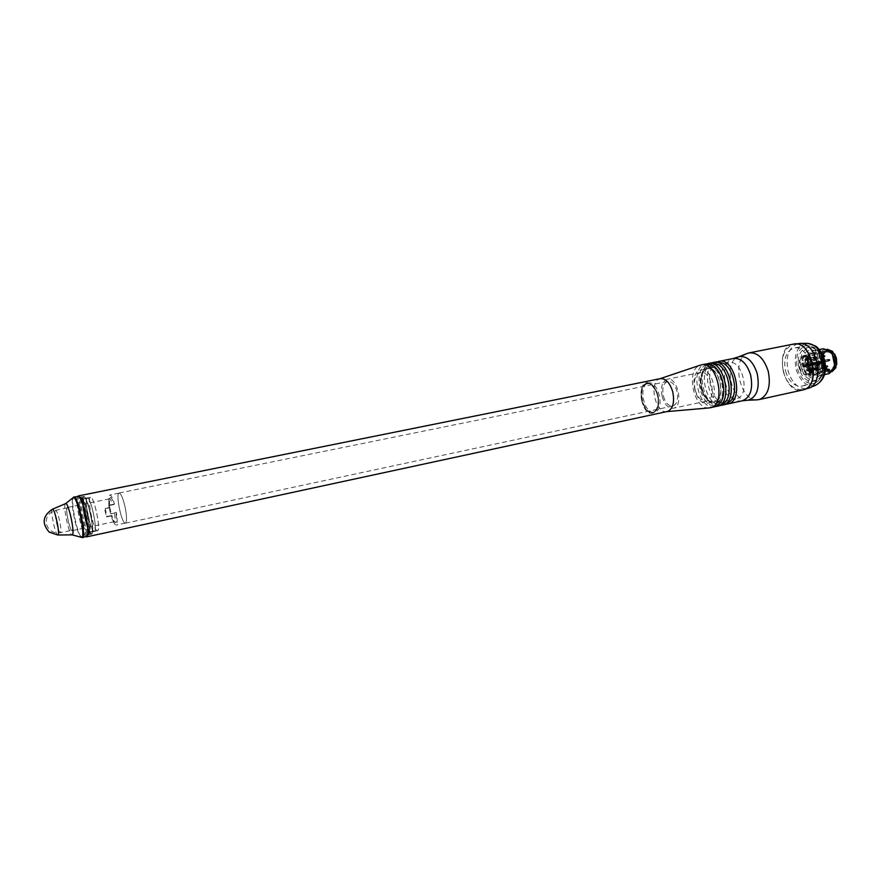 <?xml version="1.0" encoding="UTF-8"?>
<svg xmlns="http://www.w3.org/2000/svg" width="881" height="881" viewBox="0 0 881 881"><rect width="100%" height="100%" fill="white"/><g stroke="black" fill="none" stroke-linecap="round" stroke-linejoin="round"><path stroke-width="0.66" stroke-dasharray="4.41 3.3" d="M793.142 344.163C773.331 347.125 783.374 395.239 802.712 390.03M756.878 399.842C739.853 400.899 731.186 359.349 747.198 353.501M783.429 372.101C787.482 384.446 793.869 390.283 802.613 389.611C821.742 386.726 811.908 339.581 793.219 344.592C783.892 348.259 780.632 357.433 783.429 372.101M822.854 361.937L822.557 362.873L822.854 361.937L821.599 361.717L810.85 364.073M822.557 362.873L821.224 363.633L822.369 363.181L821.973 361.728M822.369 363.181L823.063 362.697M811.148 363.875L811.808 365.042L813.802 364.349L807.525 366.078L812.612 365.02L806.423 366.342L807.866 370.604L805.069 369.029L803.538 363.324L805.08 360.252L806.247 364.602L811.797 363.743M829.561 360.472L829.858 359.525L828.217 361.232L819.077 363.038M829.351 359.701L827.688 359.844L828.404 361.111M828.019 361.078L817.458 363.501L817.447 362.19L808.681 364.327L809.386 363.622L808.439 360.098L807.888 360.285L809.022 360.054L807.503 359.977L807.172 358.732L807.987 358.435L807.161 358.611L812.855 357.741M828.008 366.617L827.799 365.846L827.314 367.102L817.116 369.128M827.799 365.846L816.588 367.729M827.072 367.025L826.918 365.637M816.511 368.159L817.986 367.168L816.07 367.817L816.731 368.985L818.746 368.302L811.038 370.383M825.233 356.342L825.023 355.583L824.539 356.816L814.33 358.798M825.023 355.583L813.813 357.4M824.297 356.739L824.142 355.362M808.174 358.655L806.754 358.732L807.084 359.988L808.395 359.492L808.384 358.182L815.222 356.805L813.284 357.488L813.956 358.666L815.96 357.95L808.835 359.833M806.82 357.124L808.174 362.135L805.851 363.39L806.225 367.542L807.117 368.357L809.727 367.917L811.071 372.927L813.78 372.674L811.544 371.837L826.664 368.632L825.31 367.509C821.323 361.728 821.301 356.772 825.222 352.642L826.609 352.081C830.023 351.816 832.523 354.041 834.109 358.765C835.177 364.415 833.878 367.95 830.221 369.381L826.664 368.632L826.037 366.199L825.31 367.509L807.646 371.011C804.089 366.011 803.813 361.386 806.82 357.124L811.445 355.186L815.905 356.706L817.986 359.536L813.35 360.77L813.24 357.554L815.145 360.153M811.071 372.927L809 372.145L808.284 369.943L807.646 371.011M806.434 364.8L806.401 365.45L806.434 364.8L802.525 366.078L802.998 367.08L806.633 366.276M806.754 364.943L810.718 364.117M806.478 366.573L803.12 367.223L806.368 366.166L806.743 366.683M812.106 365.439L822.039 363.357M822.116 363.104L812.183 365.186M811.104 365.56L821.4 363.512M821.224 363.633L811.291 365.714M822.347 362.113L820.696 362.256L821.026 363.479M820.696 362.256L810.773 364.327M821.786 361.871L811.853 363.952M821.599 361.717L811.665 363.787M829.043 360.946L830.067 360.296M829.373 360.77L828.79 359.459L829.858 359.525M829.131 360.692L819.154 362.774M828.217 361.232L818.251 363.313M827.688 359.844L817.722 361.915M817.799 361.662L828.008 359.646M827.777 359.591L828.988 359.316M828.79 359.459L818.823 361.54L828.603 359.305M815.773 368.005L827.292 366.022M825.949 365.967L825.971 367.399L827.501 366.782M825.64 366.166L815.685 368.258M825.717 365.912L826.543 365.626M826.73 365.791L816.786 367.884M817.039 369.381L827.314 367.102M826.345 367.421L826.984 367.278M825.971 367.399L816.213 369.657L826.158 367.553M815.63 368.049L813.835 368.434L814.275 370.086L816.213 369.657M816.07 367.817L816.731 367.685M814.253 359.052L824.539 356.816M813.956 358.666L811.5 359.756L824.209 356.992M823.57 357.157L824.726 356.519M813.24 359.184L823.383 357.279M812.987 357.686L824.517 355.759M823.195 357.124L822.865 355.891L812.91 357.95M822.942 355.638L823.768 355.351M823.955 355.506L814 357.565M813.284 357.488L813.945 357.356M813.736 359.14L814.385 359.007M816.191 368.5L816.489 365.141L814.716 365.747L819.33 364.514L819 368.181L816.191 368.5L814.716 365.747M835.177 358.512C836.278 365.56 834.406 369.271 829.55 369.635C823.14 369.117 820.222 355.164 825.893 352.125C829.924 350.506 833.008 352.631 835.177 358.512M822.535 362.84C824.352 368.291 827.237 370.857 831.201 370.538L832.38 370.119C835.75 367.873 836.851 363.941 835.673 358.325C834.186 353.644 831.73 351.045 828.305 350.55L827.05 350.638C822.81 352.279 821.301 356.353 822.535 362.84M826.532 350.792C818.35 353.171 823.096 372.762 831.323 370.516C835.529 368.864 837.016 364.8 835.794 358.303C833.966 352.863 831.091 350.308 827.171 350.616L826.532 350.792M836.807 364.327L835.926 367.432C830.519 373.83 825.838 372.046 821.852 362.102C821.521 351.398 825.112 347.896 832.611 351.585L834.67 354.085M831.983 371.683L831.29 371.881C821.984 374.425 816.61 352.29 825.86 349.57L827.303 349.272M832.303 354.118L830.276 351.717L824.484 349.801C814.496 351.31 819.429 374.943 829.186 372.333L833.734 368.247L834.626 365.252M823.272 348.744C812.172 350.418 817.656 376.683 828.492 373.786M819.088 375.769C829.406 373.081 823.515 347.973 813.229 350.781L808.329 354.966L807.624 366.188L812.315 374.062L819.088 375.769M807.47 366.111L811.731 373.28L817.326 374.976C822.072 373.104 823.746 368.434 822.347 360.979C820.255 354.735 816.984 351.783 812.546 352.114L808.108 355.913L807.47 366.111M797.966 343.645C788.605 347.323 785.323 356.475 788.121 371.11C792.162 383.433 798.571 389.259 807.337 388.576M813.24 357.554L815.905 356.706L815.993 360.23L817.986 359.536L819.33 364.514L816.489 365.141M811.544 371.837L809 372.145M810.19 370.703C806.467 365.505 806.192 360.692 809.375 356.287L810.641 362.091L808.472 362.851L808.075 364.106L805.454 364.657M809.419 369.381L809.881 370.383L811.192 369.877L810.961 369.051L809.551 369.128L808.064 371.176L807.536 369.998L809.143 369.062L816.841 367.41L813.835 368.434M808.02 364.183L808.483 365.186L809.793 364.679L809.562 363.853L807.745 363.864L814.429 362.664M808.571 358.402L808.538 359.063L808.571 358.402L804.816 359.217L808.384 358.182M808.89 358.556L804.672 359.679L805.124 360.681L808.758 359.889M805.278 360.792L808.24 359.999L804.893 360.505M817.667 363.016L815.751 363.688L815.09 362.509L807.745 363.864M806.06 364.855L806.291 365.692L806.214 364.404L807.525 364.558L807.745 365.395L806.522 365.868L806.137 364.811L807.635 364.294L807.866 365.119L806.633 366L817.458 363.501M814.319 362.256L809.782 363.368L810.234 365.031L806.677 365.978M811.665 368.886L809.143 369.062M807.459 370.053L807.679 370.879L807.58 369.8L808.912 369.745L809.143 370.582L807.679 370.879M804.485 365.406L804.948 366.408L806.258 365.912L806.027 365.075L804.617 365.152L804.331 366.342L802.767 366.914M804.001 365.78L804.221 366.606M804.166 365.274L805.652 364.756M806.104 366.419L804.617 366.925M808.571 373.654L808.857 374.711L807.58 373.874L809.397 373.379C814.407 369.69 810.839 356.431 804.871 356.563L801.578 357.587L805.047 356.882L807.183 364.844L812.282 363.776L812.612 365.02M808.912 364.492L809.364 366.133L813.537 364.855L813.482 363.567L811.588 364.216M809.364 366.133L811.159 365.758M817.491 363.49L809.011 365.56L814 364.084L813.67 362.84L816.951 361.706L817.403 363.368L819.209 362.983M816.951 361.706L818.768 361.331M817.403 363.368L814.11 364.503M811.357 368.754L817.227 367.729L817.568 368.974L811.28 370.119L812.117 370.549L810.3 370.328L809.958 369.084M814.275 370.086L818.482 368.809L818.383 367.487L818.438 368.82L816.522 369.469M808.395 359.492L808.505 358.589L814.44 357.367L814.771 358.611M811.5 359.756L811.049 358.115M808.075 364.106L809.749 367.795L812.348 367.355L813.78 372.674L830.221 369.381M814.65 366.452L817.282 365.901L819 368.181L815.079 372.608M817.282 365.901L817.359 365.197M811.908 364.712L809.011 365.56M815.233 363.82L814.661 363.501M809.793 364.679L814.771 363.919M811.599 362.994L809.562 363.853M811.467 363.06L809.143 363.534M806.291 358.875L807.789 358.336M806.126 359.382L806.357 360.208M807.69 364.051L809.187 363.534M809.628 365.197L808.13 365.714M809.077 369.238L810.575 368.732M811.313 369.403L808.912 369.745M809.452 370.912L812.117 370.549M806.027 364.921L804.221 365.307L806.247 364.602M804.661 366.959L804.221 365.307M814.319 356.959L815.586 357.135L815.696 358.457L815.641 357.157L813.725 357.84M817.116 367.311L811.181 368.566M812.172 363.368L813.427 363.534L813.648 364.36L811.588 365.527M811.632 370.229L817.568 368.974M810.961 369.051L811.192 369.877M810.234 365.031L812.051 364.646M808.163 358.523L807.172 358.732M807.624 360.384L806.743 360.527M807.613 360.274L808.56 363.798M813.67 362.84L808.571 363.908M807.745 365.395L808.901 365.152L808.681 364.327L807.525 364.558M810.784 368.809L809.826 365.285M809 365.45L809.958 368.985M811.401 370.538L809.143 370.582M810.41 370.747L809.529 370.901M806.027 365.075L807.183 364.844L807.403 365.67L806.258 365.912M806.688 366.254L807.514 366.078L809.551 373.643L811.864 372.861L811.225 370.472M810.399 370.648L811.049 373.037L811.864 372.861M805.047 356.882L806.522 356.221C812.491 356.089 816.07 369.337 811.049 373.037L809.397 373.379M804.871 356.563L806.522 356.221L807.161 358.611M807.348 356.056L807.987 358.435M801.578 357.587L802.437 360.803L805.08 360.252M803.538 363.324L800.488 364.701L802.437 360.803M800.488 364.701L801.688 369.161L805.223 371.165L807.866 370.604M805.069 369.029L801.688 369.161M805.223 371.165L806.082 374.37L809.551 373.643M807.58 373.874L806.082 374.37M803.065 357.058L803.769 355.803C807.459 355.594 810.168 358.093 811.897 363.313C813.031 368.743 812.018 372.542 808.857 374.711M807.668 374.205L804.221 374.447C798.186 369.932 797.03 364.393 800.763 357.84L802.976 356.728M803.769 355.803L804.056 356.86M812.392 363.192C813.603 369.657 812.172 373.687 808.097 375.306L805.498 375.119C798.803 370.108 797.525 363.985 801.666 356.717L803.968 355.506C807.778 355.219 810.586 357.785 812.392 363.192M834.065 358.677C835.276 365.075 833.8 369.084 829.671 370.703L829.274 370.769C821.125 372.267 817.128 353.083 825.189 351.2L825.574 351.101C829.439 350.792 832.27 353.325 834.065 358.677M835.562 358.347C836.785 364.844 835.298 368.919 831.091 370.56L830.684 370.626C822.402 372.156 818.339 352.675 826.543 350.759L826.94 350.66C830.86 350.352 833.734 352.918 835.562 358.347M821.158 361.353C819.66 356.618 817.205 354.008 813.791 353.501L812.568 353.589C808.362 355.23 806.886 359.327 808.13 365.857C809.947 371.341 812.822 373.929 816.753 373.621L817.898 373.214C821.257 370.978 822.336 367.025 821.158 361.353M818.031 361.882C819.374 368.346 818.141 372.85 814.341 375.383C803.582 381.066 797.525 352.026 809.661 352.929C813.526 353.501 816.324 356.486 818.031 361.882M785.599 371.341C789.024 381.77 794.42 386.704 801.798 386.142C817.975 383.709 809.661 343.854 793.858 348.094C785.984 351.2 783.231 358.941 785.599 371.341M747.584 400.238C731.274 402.54 722.662 361.265 738.531 356.86M742.485 400.745L741.835 400.855C726.131 403.983 716.991 363.644 732.298 358.831L733.653 358.435M81.096 536.881C76.878 532.256 70.777 501.983 73.2 497.666M86.801 536.694L86.591 536.694C82.473 537.003 74.312 498.536 78.013 496.245L78.332 496.08M79.213 496.466C83.343 499.417 90.06 531.628 87.461 535.989M81.889 499.208C78.706 501.124 85.82 533.886 89.102 532.421C92.879 532.576 85.545 497.424 82.142 499.075L81.889 499.208M81.911 499.351C78.761 501.245 85.82 533.765 89.069 532.278C92.813 532.399 85.556 497.611 82.175 499.219L81.911 499.351M87.087 498.294C83.871 500.21 90.919 532.675 94.234 531.177C98.044 531.276 90.798 496.543 87.351 498.161L87.087 498.294M94.465 531.221C97.868 529.877 90.655 496.377 87.318 498.029C83.486 498.051 90.743 532.818 94.267 531.309L94.465 531.221M97.615 530.549L97.417 530.637C93.849 532.146 86.602 497.424 90.479 497.38C93.849 495.728 101.062 529.195 97.615 530.549M97.648 530.681L97.439 530.78C93.849 532.3 86.536 497.291 90.446 497.247C93.849 495.574 101.117 529.327 97.648 530.681M91.481 532.003L91.283 532.102C87.77 533.6 80.446 498.525 84.268 498.503C87.604 496.84 94.884 530.659 91.481 532.003M91.602 534.15L91.327 534.26C87.373 535.56 79.301 496.884 83.453 496.499C87.131 494.241 95.456 532.653 91.602 534.15M83.21 496.664C86.723 493.151 95.379 531.761 91.591 534.128C87.979 536.771 79.686 499.681 83.21 496.664L83.475 496.488C87.362 494.637 95.666 534.404 91.36 534.26C87.615 535.945 79.554 498.866 83.177 496.642L83.53 496.983C82.858 497.655 82.847 501.774 83.497 509.317C85.424 519.603 87.472 527.08 89.653 531.761L91.327 533.875L89.113 531.772L86.272 524.14L83.21 496.664M86.316 536.793C82.065 535.857 74.323 498.734 77.836 496.179M667.203 411.548L666.73 411.625C655.233 413.839 648.449 381.33 659.869 378.753L660.332 378.643M708.985 407.947C693.721 409.742 685.363 369.69 700.076 365.23M714.744 406.791C699.228 411.163 689.129 369.304 704.481 364.371L705.813 363.985M707.014 363.842L702.697 367.179C695.131 376.187 700.076 399.875 710.615 405.117L715.912 406.438M720.107 405.623C704.525 410.006 694.448 368.247 709.866 363.302L711.198 362.906M712.399 362.763L707.983 366.177C700.494 375.218 705.373 398.63 715.857 403.905L721.264 405.271M725.448 404.456C709.811 408.85 699.745 367.179 715.218 362.234L716.561 361.838M717.751 361.695L713.258 365.186C705.824 374.238 710.648 397.386 721.087 402.705L726.605 404.115M71.24 517.742C72.727 525.032 72.991 529.195 72.022 530.241C69.874 531.221 64.996 507.863 67.363 507.897C68.465 508.227 69.753 511.509 71.24 517.742M67.11 507.566L67.275 507.478C68.894 508.48 70.502 513.315 72.121 521.981C72.914 527.267 72.914 530.164 72.11 530.67C69.995 531.684 65.04 508.8 67.11 507.566M114.475 504.086L109.332 505.154L111.204 513.447L110.566 513.92L108.704 505.639L112.691 504.813C111.458 500.915 110.389 498.932 109.497 498.844L109.453 498.844C108.506 499.395 108.396 502.291 109.134 507.522L110.059 507.434C109.178 501.366 109.288 498.062 110.4 497.501C111.424 497.611 112.636 499.923 114.023 504.428L114.475 504.086C112.691 498.106 111.149 495.078 109.85 495.012C108.506 495.893 108.429 500.144 109.629 507.764L104.586 508.811L109.134 507.522M112.691 504.813L114.023 504.428M105.191 508.337L107.03 516.497L110.962 515.671C112.228 519.68 113.319 521.684 114.222 521.706L114.266 521.695C115.18 521.078 115.268 518.215 114.552 513.083L115.896 512.698C116.744 518.557 116.655 521.838 115.631 522.554C114.596 522.609 113.341 520.286 111.898 515.572L111.458 515.881C113.231 521.915 114.794 524.977 116.116 525.065C117.459 524.228 117.525 519.999 116.347 512.379L111.204 513.447M110.962 515.671L111.898 515.572M110.566 513.92L114.552 513.083M108.704 505.639L109.332 505.154M111.458 515.881L106.414 516.949L104.586 508.811M107.03 516.497L106.414 516.949M125.719 510.407C126.886 518.006 126.787 522.235 125.399 523.083C121.809 524.525 115.279 493.228 119.144 493.118C120.928 493.492 122.844 497.853 124.893 506.201L125.719 510.407M124.904 506.19C126.908 516.046 127.073 521.706 125.421 523.193C121.809 524.658 115.224 493.107 119.122 493.008C120.917 493.382 122.844 497.776 124.904 506.19M663.426 396.252C665.54 403.002 668.657 406.251 672.787 406.031C677.104 404.181 678.502 399.247 676.971 391.241C674.835 384.501 671.74 381.242 667.655 381.473C663.294 383.323 661.884 388.246 663.426 396.252M662.226 396.692C664.715 404.676 668.404 408.52 673.282 408.255C684.03 406.747 677.676 376.308 667.225 379.226C662.06 381.429 660.398 387.244 662.226 396.692M695.131 389.809C697.62 397.672 701.364 401.45 706.364 401.141L706.969 400.965C717.343 398.223 710.725 369.602 700.384 372.52C695.087 374.722 693.336 380.493 695.131 389.809M708.28 402.98C720.284 399.853 712.652 366.793 700.714 370.163C687.874 372.002 695.098 406.615 707.608 403.168L708.28 402.98M702.113 388.609C704.393 396.307 708.06 400.855 713.114 402.276C730.878 405.844 720.977 358.402 706.122 368.776C701.463 372.817 700.131 379.436 702.113 388.609M716.705 402.881C729.997 399.456 721.627 363.181 708.423 366.892C694.206 368.952 702.124 406.879 715.978 403.08L716.705 402.881M722.013 384.523C725.162 394.369 729.975 399.071 736.472 398.641L737.21 398.432C750.689 394.974 742.386 359.03 728.983 362.763C722.09 365.582 719.766 372.828 722.013 384.523M647.645 383.268L648.438 383.037C658.349 380.185 665.078 409.456 655.112 412.121L653.504 412.385C643.945 413.013 638.439 386.594 647.436 383.356L647.645 383.268M653.394 412.958C639.694 417.594 635.763 374.91 650.784 383.896C657.667 387.662 661.146 404.346 656.345 410.557L653.394 412.958M657.865 395.007C659.307 401.262 658.856 406.295 656.521 410.106L653.085 412.594C642.701 415.491 636.302 384.821 646.973 383.323L651.125 384.237C654.187 386.296 656.433 389.887 657.865 395.007M825.574 366.683L807.833 370.427M826.94 367.795L809.187 371.551M806.346 358.666L806.467 359.933L804.97 360.45L804.749 359.624L806.622 358.985M802.525 366.078L803.12 367.223L802.624 366.033L804.21 365.097M808.042 365.736L815.509 364.172L815.09 362.509L817.006 361.849M835.662 358.347C839.009 370.626 825.926 374.899 822.777 362.774C819.407 350.737 832.358 346.068 835.662 358.347M821.951 360.77C826.94 379.237 807.657 385.415 803.009 367.322C797.977 349.394 816.973 342.335 821.951 360.77M823.493 360.241C829.263 381.693 806.886 388.763 801.534 367.829C795.708 347.114 817.678 338.833 823.493 360.241M815.52 385.338C806.787 387.056 800.311 381.715 796.105 369.326C793.451 354.614 797.008 345.947 806.754 343.348L807.833 343.337M804.782 359.426L805.245 360.814M805.608 364.767L813.075 363.214L813.537 364.855L811.632 365.516M809.804 367.784L807.183 368.335M808.846 366.992L806.225 367.542M809.727 367.917L812.348 367.355M813.383 360.77L816.015 360.219M812.976 360.23L815.608 359.679M810.795 361.584L808.174 362.135M808.009 362.642L810.641 362.091M808.472 362.851L805.851 363.39M822.149 360.45C828.173 382.861 804.849 390.206 799.287 368.368C793.197 346.751 816.081 338.095 822.149 360.45M821.995 360.362C824.319 372.718 821.577 380.449 813.78 383.532C806.346 384.116 800.928 379.226 797.503 368.853C795.158 356.519 797.944 348.799 805.884 345.693C813.163 345.143 818.537 350.043 821.995 360.362M52.32 509.262L52.287 509.295C50.217 510.573 55.349 534.954 57.694 535.009M65.458 503.679L65.403 503.723C62.738 505.353 68.938 534.855 71.967 534.866M72.605 498.657C70.612 503.987 76.57 532.531 80.523 536.617M80.854 498.91C77.682 500.793 84.609 533.434 88.111 533.115C92.461 534.503 84.389 495.816 80.953 498.833L80.854 498.91M83.662 497.071C86.977 492.908 95.721 531.937 91.833 533.578C88.408 536.87 80.017 499.362 83.662 497.071M88.419 534.844L88.21 534.932C84.521 536.617 76.449 499.494 80.028 497.28L80.314 497.126C84.003 495.265 92.197 533.379 88.419 534.844M87.615 535.461L87.219 535.571C83.21 536.055 75.292 498.095 79.158 496.939L79.158 496.939C82.737 493.756 91.547 533.875 87.615 535.461M56.549 522.807C58.014 529.052 59.291 532.366 60.36 532.73C61.263 531.695 60.976 527.51 59.479 520.197C58.003 513.931 56.736 510.628 55.679 510.286C54.765 511.354 55.062 515.528 56.549 522.807M714.645 401.604C726.704 398.465 719.083 365.505 707.102 368.875C700.935 371.419 698.897 378.059 700.957 388.785C703.82 397.827 708.159 402.165 713.962 401.802L714.645 401.604M701.276 388.73C703.456 396.109 706.969 400.481 711.815 401.835C728.818 405.249 719.337 359.767 705.108 369.701C700.648 373.577 699.371 379.92 701.276 388.73M646.39 383.973C657.072 379.138 663.878 412.925 652.083 412.242C642.822 412.859 637.47 387.2 646.191 384.05L646.39 383.973M641.753 400.976C644.727 413.189 655.376 416.911 657.81 406.251C660.53 395.844 652.403 380.669 645.806 383.642C641.313 386.374 639.969 392.155 641.753 400.976M826.037 366.199L808.284 369.943M810.542 368.732L818.009 367.157L818.482 368.809L816.555 369.458M807.734 358.347L815.222 356.805L815.696 358.457L813.78 359.129M828.305 350.55C831.741 351.034 834.208 353.622 835.717 358.325C836.873 363.963 835.761 367.884 832.38 370.119M826.587 349.372L824.484 349.801M831.29 371.881L829.186 372.333M830.276 351.717L829.704 350.869M833.734 368.247L833.536 369.26M818.482 375.934L824.517 374.634M813.229 350.781L819.275 349.548M811.731 373.28L812.315 374.062M808.108 355.913L808.329 354.966M812.546 352.114L814.694 352.301C814.165 352.345 817.337 351.574 821.213 361.078C822.38 378.081 817.568 373.291 817.326 374.976M800.212 343.458L799.331 343.469M809.474 387.849L808.659 388.191M796.127 344.008L793.219 344.592M805.509 388.973L802.613 389.611M828.724 369.425L829.55 369.635M825.222 352.642L825.893 352.125M804.518 366.948L806.853 366.463M809.749 367.795L807.117 368.357M813.35 360.77L815.993 360.23M811.445 355.186L826.609 352.081M806.644 360.549L808.978 360.065M804.221 374.447L805.498 375.119M800.763 357.84L801.666 356.717M808.097 375.306L829.671 370.703M803.968 355.506L825.574 351.101M829.274 370.769L830.684 370.626M825.189 351.2L826.543 350.759M816.753 373.621L831.091 370.56M812.568 353.589L826.94 350.66M813.791 353.501L809.661 352.929M817.898 373.214L814.341 375.383M801.798 386.142L813.78 383.532C821.973 380.174 824.869 372.443 822.447 360.318C820.123 351.96 814.33 347.235 813.229 347.059L805.884 345.693L793.858 348.094M82.142 499.075L78.123 496.157M89.102 532.421L86.591 536.694M87.351 498.161L82.175 499.219M94.234 531.177L89.069 532.278M94.267 531.309L97.417 530.637M87.318 498.029L90.479 497.38M91.283 532.102L97.439 530.78M84.268 498.503L90.446 497.247M86.613 536.727L88.21 534.932L91.36 534.26M78.145 496.113L80.314 497.126L83.475 496.488M702.697 367.179L706.144 364.569C705.835 363.831 707.917 364.084 712.388 365.307M710.615 405.117C717.795 407.011 716.319 406.108 720.24 402.947M707.983 366.177L711.518 363.49C711.198 362.741 713.313 363.005 717.883 364.282M715.857 403.905C723.191 405.877 721.704 404.941 725.691 401.692M713.258 365.186L716.859 362.432C716.528 361.662 718.687 361.937 723.356 363.247M721.087 402.705C728.532 404.775 727.144 403.729 731.12 400.448M67.363 507.897L55.679 510.286C48.796 512.401 45.68 516.927 46.352 523.876C48.477 530.593 53.135 533.545 60.36 532.73L72.022 530.241M109.497 498.844L110.4 497.501M114.266 521.695L115.631 522.554M109.453 498.844L67.275 507.478M114.222 521.706L72.11 530.67M119.144 493.118L109.85 495.012M125.399 523.083L116.116 525.065M125.421 523.193L672.787 406.031M119.122 493.008L667.655 381.473M700.384 372.52L667.225 379.226M706.364 401.141L673.282 408.255M707.608 403.168L713.962 401.802L711.815 401.835L713.114 402.276M700.714 370.163L707.102 368.875L705.108 369.701L706.122 368.776M715.978 403.08L736.472 398.641M708.423 366.892L728.983 362.763M647.436 383.356L646.368 383.984C647.799 384.072 649.715 381.055 656.026 391.153C660.838 401.152 656.576 413.541 652.083 412.242L653.504 412.385M648.438 383.037L646.973 383.323M654.539 412.286L653.085 412.594"/><path stroke-width="1.32" d="M747.198 353.501L749.191 352.874C757.66 352.301 764.003 358.413 768.199 371.187C771.04 385.724 768.265 395.117 759.863 399.379L756.878 399.842M758.948 399.622L803.659 389.776C822.204 385.206 811.555 339.13 793.142 344.163L749.191 352.874M834.67 354.085L836.388 358.093L836.807 364.327M827.303 349.272L832.424 351.31L836.344 358.071L835.86 367.773L831.983 371.683M834.626 365.252L832.303 354.118M824.517 374.634L829.109 373.621L833.536 369.26C835.849 362.377 834.571 356.254 829.704 350.869L823.272 348.744L819.275 349.548M805.509 388.973L808.659 388.191C825.717 383.345 816.896 341.09 799.331 343.469L796.127 344.008M738.531 356.86L738.994 356.706C747.044 355.627 753.112 361.265 757.22 373.621C759.929 388.389 756.878 397.243 748.068 400.183L747.584 400.238M718.918 361.375L733.653 358.435C741.207 357.95 746.868 363.49 750.634 375.053C753.255 388.873 750.535 397.43 742.485 400.745L727.794 403.95C744.511 401.527 735.206 356.904 718.918 361.375L717.751 361.695M73.2 497.666L73.982 496.972C77.969 496.003 86.437 536.111 82.55 537.553L81.096 536.881M87.461 535.989L82.329 537.663M73.839 496.983L79.213 496.466M77.836 496.179L78.2 495.959C80.314 496.521 82.737 502.511 85.479 513.931C88.078 526.596 88.574 534.205 86.966 536.749L86.316 536.793M78.2 495.959L660.332 378.643C665.75 378.345 669.879 382.717 672.721 391.748C674.736 401.912 673.117 408.454 667.842 411.372L86.734 536.848M700.076 365.23L701.298 364.888C716.837 360.505 726.726 403.586 711.066 407.551L708.985 407.947M701.298 364.888L705.813 363.985L712.388 365.307C722.651 370.615 727.53 393.983 720.24 402.947L715.57 406.559L710.251 407.771M715.912 406.438L717.112 406.273C733.708 403.894 724.347 359.063 708.192 363.512L707.014 363.842M708.192 363.512L711.198 362.906L717.883 364.282C728.091 369.624 732.904 392.717 725.691 401.692L720.933 405.392L717.112 406.273M721.264 405.271L722.464 405.106C739.126 402.705 729.787 357.983 713.566 362.443L712.399 362.763M713.566 362.443L716.561 361.838L723.356 363.247C733.51 368.632 738.267 391.45 731.12 400.448L726.285 404.225L722.464 405.106M726.605 404.115L727.794 403.95M800.212 343.458L806.754 343.348C814.374 343.667 819.925 349.173 823.405 359.866C825.949 372.685 823.328 381.176 815.52 385.338L809.474 387.849M57.694 535.009L57.981 534.943C60.205 533.941 54.71 508.216 52.486 509.196L52.32 509.262M71.967 534.866L72.187 534.866C75.414 534.833 68.63 502.335 65.657 503.602L65.458 503.679M80.523 536.617L81.779 537.234C85.765 536.496 77.451 496.675 73.508 497.589L72.605 498.657M807.833 343.337L815.432 346.013C816.401 346.266 822.149 351.409 824.484 359.811C827.248 371.815 824.253 380.328 815.52 385.338M742.077 400.833L748.068 400.183M733.245 358.523L738.994 356.706M747.65 400.227L757.726 399.809M738.597 356.838L748.002 353.193M73.982 496.972L65.657 503.602L52.486 509.196C42.629 515.803 41.561 523.468 49.281 532.168L57.871 535.009L72.187 534.866L82.462 537.608M666.895 411.614L709.535 407.892M660.023 378.698L700.593 365.053"/></g></svg>

